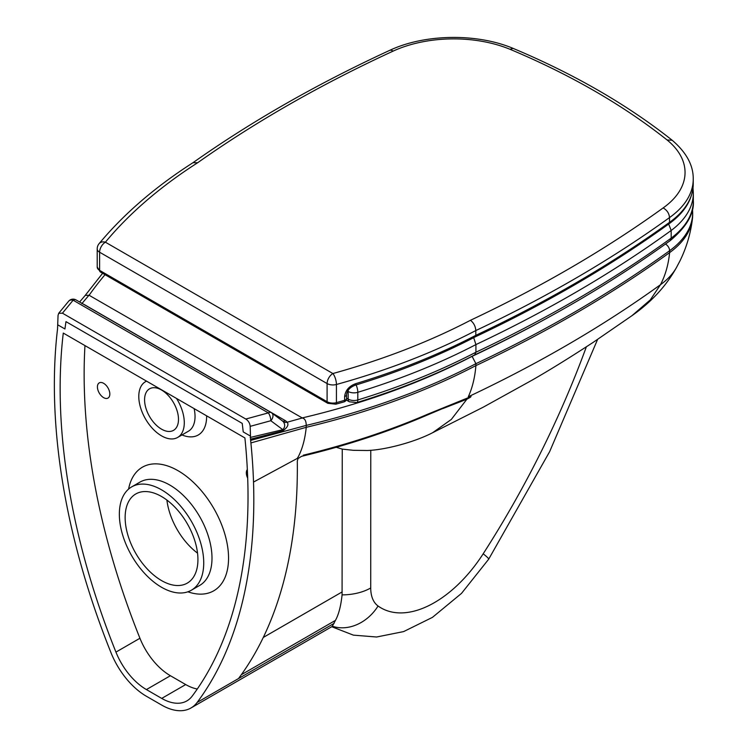 <?xml version="1.0" encoding="UTF-8"?>
<svg xmlns="http://www.w3.org/2000/svg" width="748" height="748" viewBox="0 0 748 748"><rect width="100%" height="100%" fill="white"/><g stroke="black" fill="none" stroke-linecap="round" stroke-linejoin="round"><path stroke-width="1.12" d="M103.626 383.313A8.77 5.068 -120 0 0 99.241 382.883A8.77 5.068 -120 0 0 97.895 389.914A8.77 5.068 -120 0 0 103.626 397.646A8.77 5.068 -120 0 0 108.011 398.076A8.77 5.068 -120 0 0 109.358 391.045A8.77 5.068 -120 0 0 103.626 383.313M247.336 469.538A8.77 5.068 -120 0 0 247.7 478.15M161.54 429.165A23.983 13.847 60 0 1 145.869 408.034A23.983 13.847 60 0 1 149.544 388.82A23.983 13.847 60 0 1 161.54 390.007A23.983 13.847 60 0 1 177.201 411.138A23.983 13.847 60 0 1 173.527 430.352A23.983 13.847 60 0 1 161.54 429.165M161.54 580.579A51.481 29.724 60 0 1 127.908 535.213A51.481 29.724 60 0 1 135.799 493.96A51.481 29.724 60 0 1 161.54 496.513A51.481 29.724 60 0 1 195.163 541.879A51.481 29.724 60 0 1 187.271 583.122A51.481 29.724 60 0 1 161.54 580.579M166.898 500.066A51.481 29.724 -120 0 0 197.537 553.146M176.509 398.441A32.173 18.578 60 0 1 177.622 437.449A32.173 18.578 60 0 1 161.54 435.86A32.173 18.578 60 0 1 140.521 407.501A32.173 18.578 60 0 1 145.449 381.723A32.173 18.578 60 0 1 146.571 381.162M161.54 489.828A59.662 34.445 60 0 1 200.52 542.403A59.662 34.445 60 0 1 191.366 590.219A59.662 34.445 60 0 1 161.54 587.264A59.662 34.445 60 0 1 122.56 534.68A59.662 34.445 60 0 1 131.704 486.873A59.662 34.445 60 0 1 161.54 489.828M84.963 345.595A549.902 317.489 -120 0 0 139.932 638.259A50.303 29.041 -120 0 0 170.404 675.725L185.7 684.56A50.303 29.041 -120 0 0 197.285 689.011M63.281 333.075L244.895 437.926A549.902 317.489 60 0 1 192.18 696.136A50.303 29.041 60 0 1 186.869 700.904A50.303 29.041 60 0 1 161.718 698.408L146.412 689.572A50.303 29.041 60 0 1 115.94 652.106A549.902 317.489 60 0 1 63.281 333.075M250.178 426.351L270.813 420.722A5.853 2.057 -105.2 0 0 268.317 412.896L245.793 419.039C248.411 420.769 249.869 423.209 250.178 426.351L250.636 440.404A558.092 322.21 -120 0 1 250.898 442.928A558.092 322.21 -120 0 1 253.516 482.058A558.092 322.21 -120 0 1 197.135 702.447A58.494 33.772 60 0 1 190.964 707.991A58.494 33.772 60 0 1 161.718 705.093L146.412 696.266A58.494 33.772 60 0 1 110.994 652.714A558.092 322.21 -120 0 1 54.66 367.249A558.092 322.21 -120 0 1 57.278 331.149A558.092 322.21 -120 0 1 57.54 328.914L58.045 315.422L58.681 313.309L62.439 313.178L73.126 300.2A5.853 4.32 -140.5 0 0 73.117 300.2A5.853 4.32 -140.5 0 0 68.601 301.266L68.601 301.266A5.853 4.32 -140.5 0 0 68.573 301.304M242.212 423.396A548.387 316.619 60 0 1 243.231 431.914L242.23 423.387L65.974 321.64L242.23 423.387M58.026 324.987L64.945 328.98A548.387 316.619 60 0 1 65.974 321.64M190.964 707.991L332.243 626.431L335.431 620.391C338.676 614.604 340.882 606.104 342.079 594.884L342.247 449.109L353.337 450.315L367.165 450.502C383.397 450.109 412.924 442.9 432.662 432.699L451.334 419.422L466.892 399.198L442.807 408.595M336.217 447.285L342.247 449.109M197.135 702.447L238.5 678.567A579.466 334.552 -120 0 0 297.302 461.067L298.003 458.599L297.255 458.431L253.516 482.058M245.793 419.039L62.439 313.178M282.566 421.002A5.853 3.375 120 0 0 285.381 420.666L84.533 304.707A5.853 3.375 -60 0 1 84.431 304.763M282.211 420.778L283.249 421.629A5.853 4.366 142.2 0 0 287.232 422.209L285.381 420.666M283.249 421.629C285.297 424.481 285.156 427.155 282.828 429.67A5.853 2.216 -102.9 0 0 282.828 430.82C287.447 427.594 288.915 424.724 287.232 422.209L302.304 417.982C304.904 418.618 306.213 421.096 306.231 425.406L306.231 427.314A587.816 339.368 0 0 0 475.915 365.594L475.915 363.687A1306.064 754.049 0 0 0 669.61 250.72A105.29 60.794 0 0 0 692.685 212.741L692.498 208.907M250.412 439.235L282.828 430.82M282.464 420.946L271.805 412.99A5.853 3.88 -53.3 0 1 270.813 420.722L282.828 429.67L250.159 437.477M85.244 295.376L89.106 295.273A581.963 335.992 180 0 1 105.029 274.694M89.106 295.273L302.304 417.982M268.317 412.896L268.317 412.896A5.853 3.375 -60 0 1 271.234 412.616A5.853 3.375 -60 0 1 271.477 412.784A5.853 3.88 -53.3 0 1 271.805 412.99A5.853 5.853 0 0 0 271.234 412.616L76.044 299.92A5.853 3.375 120 0 0 73.126 300.2L268.317 412.896M551.201 315.852A1300.211 750.674 180 0 1 472.1 356.347L475.915 363.687A587.816 339.368 0 0 1 306.231 425.406L250.636 440.404M692.424 218.958C690.6 233.713 686.421 247.756 679.876 261.08L676.332 267.775A93.594 54.034 180 0 1 672.489 273.45A93.594 54.034 180 0 1 660.475 284.708A1294.358 747.289 180 0 1 468.295 396.767C472.362 387.913 474.905 377.516 475.915 365.594A1306.064 754.049 0 0 0 669.61 252.628A105.29 60.794 0 0 0 692.424 218.958A105.29 60.794 0 0 0 692.685 214.657L692.685 212.741M250.898 442.928L306.231 427.314C305.072 438.814 302.491 448.482 298.499 456.327L297.255 458.431M301.444 456.374L298.003 458.599M426.986 415.168A5.853 2.861 -113.3 0 0 427.014 415.159L427.014 415.159A5.853 2.861 -113.3 0 0 427.94 414.102C389.306 430.773 347.745 444.471 303.249 455.205M301.481 456.355L301.481 456.355C346.277 445.658 388.119 431.923 427.014 415.159L471.072 396.552L427.94 414.102M470.464 397.225L466.892 399.198M468.295 396.767L471.072 396.552M670.049 240.744L671.18 238.126A105.29 60.794 180 0 0 693.34 200.81C694.331 213.638 686.571 226.953 670.058 240.744L670.03 240.763C611.901 282.847 546.779 320.901 474.671 354.917L475.915 352.224L475.915 344.585A1306.064 754.049 0 0 0 671.18 230.478A105.29 60.794 0 0 0 693.34 193.171L693.013 188M668.675 224.054L671.18 230.478L671.18 238.126A1306.064 754.049 180 0 1 475.915 352.224A587.816 339.368 180 0 1 357.806 399.956A8.191 4.731 180 0 1 348.175 399.123A5.853 3.375 120 0 0 349.381 401.798L356.777 402.564A5.853 2.235 -107 0 0 357.806 399.956L357.806 392.307A587.816 339.368 0 0 0 475.915 344.585L473.69 337.657M100.335 271.973L97.203 267.027A8.191 4.731 180 0 0 99.606 270.374A3.506 2.029 120 0 0 100.335 271.973L327.83 403.322A3.506 2.029 -60 0 1 327.1 401.713L99.606 270.374L99.606 252.216L327.1 383.565A8.191 4.731 -60 0 1 332.888 373.533L105.393 242.193A579.625 334.646 180 0 1 197.631 162.755A1297.873 749.318 180 0 1 393.074 51.135A97.109 56.063 180 0 1 509.968 49.265A711.479 410.774 180 0 1 667.066 139.96A97.109 56.063 180 0 1 663.139 207.935C667.01 210.132 669.133 213.348 669.507 217.593L669.507 222.362A105.29 60.794 180 0 0 693.237 183.924C692.835 199.258 684.701 212.6 668.806 223.951L669.507 222.362A1306.064 754.049 180 0 1 475.812 335.338A587.816 339.368 180 0 1 355.627 383.696A3.506 1.337 73.1 0 1 355.019 385.257C398.516 372.046 438.543 355.945 475.102 336.937L475.812 335.338L475.812 330.56A1306.064 754.049 0 0 0 669.507 217.593A105.29 60.794 0 0 0 693.237 179.146C693.443 165.411 686.43 152.452 672.209 140.278M668.815 223.951L668.806 223.951C611.107 265.568 546.526 303.239 475.064 336.946L475.102 336.937M355.627 383.696C349.073 386.127 345.408 390.4 344.622 396.496A3.506 2.029 0 0 0 346.567 394.682L346.567 394.682C347.063 390.503 349.877 387.361 355.019 385.257M197.631 162.755L193.003 162.69C251.721 121.204 317.274 83.776 389.652 50.387C424.518 33.884 476.813 33.062 513.091 48.377L513.109 48.386C574.352 74.127 627.366 104.748 672.172 140.241L672.2 140.269M509.968 49.265L513.1 48.386M667.066 139.96L672.172 140.25M470.473 320.284C473.718 322.856 475.494 326.287 475.812 330.56A587.816 339.368 0 0 1 336.432 384.481A8.191 2.889 74.5 0 0 332.888 373.533A579.625 334.646 180 0 0 470.473 320.284A1297.873 749.318 180 0 0 663.139 207.935M194.125 408.623A32.173 18.578 60 0 1 188.374 431.241L177.622 437.449M181.979 434.934A40.364 23.3 -120 0 0 206.616 415.832M131.704 486.873L139.979 482.095A59.662 34.445 60 0 1 169.805 485.05A59.662 34.445 60 0 1 208.786 537.634A59.662 34.445 60 0 1 199.641 585.441L191.366 590.219M187.879 591.808A71.369 41.205 -120 0 0 228.308 552.305A71.369 41.205 -120 0 0 178.08 470.726A71.369 41.205 -120 0 0 128.581 489.099M115.94 652.106L139.932 638.259M146.412 689.572L170.404 675.725M161.718 698.408L185.7 684.56M250.159 435.916L243.231 431.914M586.367 346.82A621.728 358.956 -60 0 1 483.18 553.8A40.944 2.749 32.7 0 1 488.668 559.214L549.64 451.661L597.587 339.442M342.191 591.892L263.277 637.455M483.18 553.8A106.702 61.607 -60 0 1 378.067 606.002A40.944 23.637 -60 0 1 370.728 587.975A40.944 23.627 180 0 1 342.079 594.884M370.728 587.975L370.774 450.231M472.1 356.347A581.963 335.992 180 0 1 301.753 418.039M378.067 606.002A40.944 33.38 125.7 0 1 332.486 626.254M241.295 674.743L335.431 620.391M238.5 678.567L334.113 623.365M84.533 304.707L83.299 304.109M81.85 303.641L89.208 294.955M76.287 300.088A5.853 3.375 120 0 0 76.044 299.92A5.853 5.853 0 0 0 68.601 301.266L58.681 313.309M665.468 244.044A5.853 3.731 54.2 0 1 669.61 250.72L669.61 252.628C668.403 264.67 665.365 275.367 660.475 284.708L650.302 299.883L631.91 315.712L593.099 342.416C569.443 357.843 549.079 370.438 531.996 380.199L483.18 407.211L432.662 432.699M347.614 391.157L348.175 391.475L348.175 399.123L346.567 398.188M348.288 390.119A8.191 4.731 -60 0 0 348.175 391.475A8.191 4.731 0 0 0 357.806 392.307A8.191 3.132 73 0 0 356.113 384.921M335.852 404.191A3.506 1.244 -105.5 0 0 336.432 402.63A8.191 4.731 180 0 1 327.1 401.713L327.1 383.565A8.191 4.731 0 0 0 336.432 384.481L336.432 402.63A587.816 339.368 180 0 0 344.622 400.32A3.506 1.281 -106.1 0 1 344.024 401.882L335.852 404.191L327.83 403.322M344.024 401.882A3.506 3.506 0 0 0 346.567 398.506A3.506 2.029 180 0 1 344.622 400.32L344.622 396.496M97.203 267.027L97.203 248.878A8.191 4.731 0 0 0 99.606 252.216A8.191 4.731 120 0 1 105.393 242.193A8.191 6.031 39.7 0 0 99.101 243.642C123.85 213.928 155.191 186.916 193.115 162.615M393.074 51.135A8.191 4.17 -114.8 0 0 389.652 50.387M146.496 381.115L145.449 381.723M331.729 626.721L353.393 635.136L376.599 637.006L403.658 631.583L432.466 617.352L461.516 593.379L488.668 559.214M79.625 301.986L85.412 295.17M102.607 273.291L85.319 295.273M676.856 266.83C666.524 285.661 651.545 301.949 631.91 315.712M346.24 399.984L349.381 401.798M356.777 402.564C399.441 389.484 438.767 373.589 474.728 354.889M693.34 200.81L693.34 193.171M346.567 394.682L346.567 398.506M693.237 183.924L693.237 179.146M99.101 243.642A8.191 8.191 0 0 0 97.203 248.878"/></g></svg>
